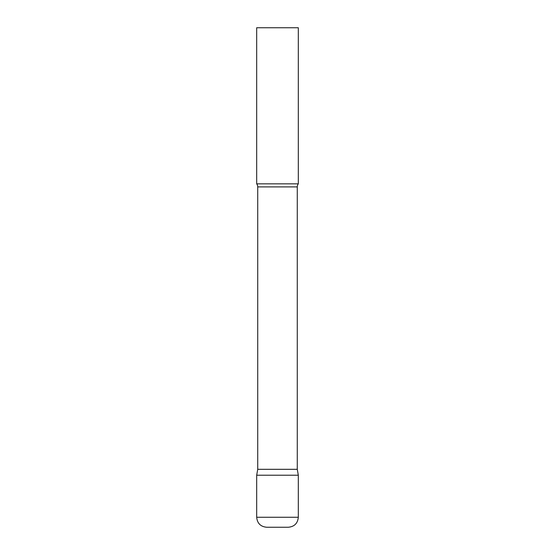 <?xml version="1.0" encoding="UTF-8"?>
<svg xmlns="http://www.w3.org/2000/svg" width="555" height="555" viewBox="0 0 555 555"><rect width="100%" height="100%" fill="white"/><g stroke="black" fill="none" stroke-linecap="round" stroke-linejoin="round"><path stroke-width="0.83" d="M256.688 517.26L256.688 475.219L257.728 469.315L297.272 469.315L298.312 475.219L256.688 475.219L298.312 475.219L298.312 517.26L256.688 517.26C257.277 523.33 260.607 526.66 266.677 527.25L288.322 527.25C294.393 526.66 297.723 523.33 298.312 517.26M297.272 469.315L297.272 186.896A4.995 4.995 0 0 1 298.312 183.844L298.312 27.75L256.688 27.75L256.688 183.844A4.995 4.995 0 0 1 257.728 186.896L297.272 186.896M257.728 469.315L257.728 186.896M256.688 183.844L298.312 183.844"/></g></svg>
